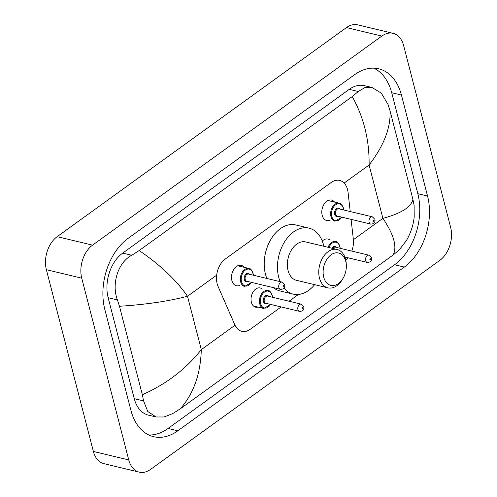 <?xml version="1.0" encoding="UTF-8"?>
<svg xmlns="http://www.w3.org/2000/svg" width="497" height="497" viewBox="0 0 497 497"><rect width="100%" height="100%" fill="white"/><g stroke="black" fill="none" stroke-linecap="round" stroke-linejoin="round"><path stroke-width="0.75" d="M258.011 307.103A9.872 6.666 -76.5 0 1 255.607 307.158A9.872 6.666 -76.5 0 1 251.395 302.275A9.872 6.666 -76.5 0 1 253.085 291.969A9.872 6.666 -76.5 0 1 260.217 287.968A9.872 6.666 -76.5 0 1 262.329 289.105M239.921 285.309A10.499 7.095 -76.5 0 1 236.373 285.738A10.499 7.095 -76.5 0 1 231.888 280.544A10.499 7.095 -76.5 0 1 233.689 269.585A10.499 7.095 -76.5 0 1 241.269 265.323A10.499 7.095 -76.5 0 1 244.238 267.318M330.207 220.059A10.499 7.095 -76.5 0 1 326.659 220.488A10.499 7.095 -76.5 0 1 322.174 215.288A10.499 7.095 -76.5 0 1 323.976 204.329A10.499 7.095 -76.5 0 1 331.561 200.074A10.499 7.095 -76.5 0 1 334.524 202.068M350.211 211.536L348.068 192.482A18.501 12.5 103.5 0 0 347.54 189.581A18.501 12.5 103.5 0 0 339.637 180.417A18.501 12.5 103.5 0 0 331.195 182.467L225.271 259.018A18.501 12.5 103.5 0 0 218.077 286.434L234.82 324.796A18.501 12.5 103.5 0 0 241.822 331.319A18.501 12.5 103.5 0 0 250.264 329.269L281.153 306.947M351.783 251.091A18.501 12.5 103.5 0 0 353.317 239.15L351.093 219.363M345.769 260.167A18.501 12.5 103.5 0 0 348.037 257.806M289.055 301.232L298.405 294.472M322.292 241.107A9.872 6.666 -76.5 0 1 327.933 239.026A9.872 6.666 -76.5 0 1 330.045 240.169M139.29 472.15L103.916 463.658A24.67 16.668 -76.5 0 1 93.38 451.45L46.37 269.691A24.67 16.668 -76.5 0 1 57.174 236.653L346.452 27.583A24.67 16.668 -76.5 0 1 357.71 24.85L393.084 33.342A24.67 16.668 -76.5 0 1 403.62 45.55L450.63 227.309A24.67 16.668 -76.5 0 1 439.826 260.347L150.548 469.416A24.67 16.668 -76.5 0 1 139.29 472.15A24.67 16.668 -76.5 0 1 128.754 459.936L81.744 278.177A24.67 16.668 -76.5 0 1 92.548 245.145L381.826 36.07A24.67 16.668 -76.5 0 1 393.084 33.342M427.55 196.048L401.439 95.07A53.042 35.834 103.5 0 0 378.776 68.816A53.042 35.834 103.5 0 0 354.578 74.693L128.04 238.411A53.042 35.834 103.5 0 0 104.824 309.445L130.935 410.416A53.042 35.834 103.5 0 0 153.598 436.677A53.042 35.834 103.5 0 0 177.796 430.8L404.334 267.075A53.042 35.834 103.5 0 0 427.55 196.048L417.822 193.712L391.711 92.734A53.042 35.834 103.5 0 0 373.794 68.157M148.851 434.999A53.042 35.834 103.5 0 0 168.067 428.464L394.606 264.746A53.042 35.834 103.5 0 0 417.822 193.712M412.901 199.229L414.113 205.373L414.2 216.965C413.262 225.458 410.621 233.373 406.285 240.722L399.228 249.904L393.22 254.924C397.265 246.729 393.823 234.547 382.901 218.363C401.433 213.325 411.429 206.951 412.901 199.229L390.015 110.738C390.934 127.493 383.964 145.584 369.103 165.004C369.457 140.309 363.841 117.491 352.261 96.548L358.269 91.529L364.779 87.652L372.085 87.509L364.444 85.677A33.305 22.502 103.5 0 0 349.248 89.361L122.709 253.085A33.305 22.502 103.5 0 0 108.135 297.684L134.246 398.662A33.305 22.502 103.5 0 0 148.473 415.144L156.12 416.983L147.777 411.522L143.577 400.899L142.359 394.755L119.473 306.264L117.46 299.921C111.421 284.514 117.609 262.72 131.736 255.247L139.154 250.563C160.084 264.752 176.199 279.985 187.499 296.255C168.688 301.219 146.012 304.555 119.473 306.264M393.22 254.924L180.113 408.938L172.689 413.622L164.041 416.983L156.12 416.983M352.261 96.548L139.154 250.563M372.085 87.509L381.323 93.181L388.002 104.401L390.015 110.738M142.359 394.755C166.458 384.001 186.102 368.954 201.297 349.615C200.571 374.216 193.507 393.991 180.113 408.938M323.727 277.146A16.656 11.251 -76.5 0 1 331.014 254.849A16.656 11.251 -76.5 0 1 345.726 261.248A16.656 11.251 -76.5 0 1 346.31 265.118A16.656 11.251 -76.5 0 1 343.197 278.084A16.656 11.251 -76.5 0 1 323.727 277.146M343.197 278.084L342.551 279.202A19.737 13.332 -76.5 0 1 327.908 287.856A19.737 13.332 -76.5 0 1 319.478 278.09A19.737 13.332 -76.5 0 1 322.864 257.483A19.737 13.332 -76.5 0 1 337.121 249.475A19.737 13.332 -76.5 0 1 345.552 259.241A19.737 13.332 -76.5 0 1 346.241 263.832L346.31 265.118M337.121 249.475L305.723 241.94A19.737 13.332 103.5 0 0 291.466 249.948A19.737 13.332 103.5 0 0 288.08 270.554A19.737 13.332 103.5 0 0 296.516 280.32L327.908 287.856M280.146 281.644A33.92 22.918 -76.5 0 1 278.711 277.326A33.92 22.918 -76.5 0 1 284.532 241.909A33.92 22.918 -76.5 0 1 309.035 228.142A33.92 22.918 -76.5 0 1 323.528 244.934A33.92 22.918 -76.5 0 1 323.851 246.288M266.883 278.463A33.92 22.918 -76.5 0 1 265.448 274.139A33.92 22.918 -76.5 0 1 271.269 238.728A33.92 22.918 -76.5 0 1 295.771 224.961L309.035 228.142M314.638 284.669A33.92 22.918 -76.5 0 1 293.205 294.118A33.92 22.918 -76.5 0 1 283.93 288.067M293.205 294.118L279.935 290.931A33.92 22.918 -76.5 0 1 273.406 287.639M353.373 239.709L382.901 218.363L369.103 165.004L344.117 183.064M235.019 325.243L201.297 349.615L187.499 296.255L216.68 275.164M92.548 245.145L57.174 236.653M81.744 278.177L46.37 269.691M128.754 459.936L93.38 451.45M381.826 36.07L346.452 27.583M391.711 92.734L401.439 95.07M394.606 264.746L404.334 267.075M168.067 428.464L177.796 430.8M134.246 398.662L143.577 400.899M108.135 297.684L117.46 299.921M122.709 253.085L131.736 255.247M349.248 89.361L358.269 91.529M341.961 217.17L334.91 221.184A9.25 6.25 -76.5 0 1 330.959 216.605A9.25 6.25 -76.5 0 1 332.543 206.945A9.25 6.25 -76.5 0 1 339.227 203.192L328.008 200.502M343.502 209.927A8.635 5.834 103.5 0 0 343.216 208.175A8.635 5.834 103.5 0 0 335.587 204.857A8.635 5.834 103.5 0 0 331.803 216.419A8.635 5.834 103.5 0 0 341.774 217.127M338.109 216.245A4.318 2.92 -76.5 0 1 334.661 214.356A4.318 2.92 -76.5 0 1 336.047 209.007A4.318 2.92 -76.5 0 1 339.836 209.044M338.817 208.802A3.703 2.497 103.5 0 0 336.14 210.306A3.703 2.497 103.5 0 0 335.506 214.17A3.703 2.497 103.5 0 0 337.09 216.002L370.694 224.066A3.703 2.497 -76.5 0 1 369.116 222.234A3.703 2.497 -76.5 0 1 369.749 218.369A3.703 2.497 -76.5 0 1 372.421 216.866L338.817 208.802M373.359 221.295A0.615 0.416 103.5 0 0 374.179 220.705A0.615 0.416 103.5 0 0 373.359 221.295M251.668 282.42L244.623 286.44A9.25 6.25 -76.5 0 1 240.666 281.861A9.25 6.25 -76.5 0 1 242.256 272.201A9.25 6.25 -76.5 0 1 248.941 268.448L237.721 265.752M253.209 275.183A8.635 5.834 103.5 0 0 252.923 273.425A8.635 5.834 103.5 0 0 245.301 270.107A8.635 5.834 103.5 0 0 241.517 281.669A8.635 5.834 103.5 0 0 251.482 282.377M247.817 281.501A4.318 2.92 -76.5 0 1 244.369 279.612A4.318 2.92 -76.5 0 1 245.76 274.263A4.318 2.92 -76.5 0 1 249.544 274.301M248.525 274.058A3.703 2.497 103.5 0 0 245.853 275.555A3.703 2.497 103.5 0 0 245.22 279.42A3.703 2.497 103.5 0 0 246.798 281.252L280.407 289.322A3.703 2.497 -76.5 0 1 278.823 287.49A3.703 2.497 -76.5 0 1 279.463 283.625A3.703 2.497 -76.5 0 1 282.134 282.122L248.525 274.058M283.073 286.545A0.615 0.416 103.5 0 0 283.886 285.955A0.615 0.416 103.5 0 0 283.073 286.545M328.07 247.301A9.25 6.25 -76.5 0 1 335.748 241.536C337.196 241.48 338.575 243.052 339.892 246.257L340.209 248.314M340.023 248.27A8.635 5.834 103.5 0 0 339.737 246.518A8.635 5.834 103.5 0 0 334.729 242.151A8.635 5.834 103.5 0 0 328.921 247.506M365.637 260.577A3.703 2.497 -76.5 0 1 366.27 256.713A3.703 2.497 -76.5 0 1 368.942 255.209L371.47 257.744C371.973 260.832 370.557 262.385 367.215 262.41A3.703 2.497 -76.5 0 1 365.637 260.577M370.7 259.049A0.615 0.416 103.5 0 0 369.88 259.639A0.615 0.416 103.5 0 0 370.7 259.049M368.942 255.209L335.338 247.146A3.703 2.497 103.5 0 0 332.804 248.438M331.903 248.22A4.318 2.92 -76.5 0 1 336.357 247.388M253.501 306.015L263.714 308.469A9.25 6.25 -76.5 0 1 259.763 303.891A9.25 6.25 -76.5 0 1 261.347 294.23A9.25 6.25 -76.5 0 1 268.032 290.478C269.48 290.422 270.859 291.994 272.176 295.193L272.493 297.256M272.306 297.212A8.635 5.834 103.5 0 0 272.021 295.454A8.635 5.834 103.5 0 0 264.392 292.137A8.635 5.834 103.5 0 0 260.608 303.704A8.635 5.834 103.5 0 0 270.579 304.406M266.914 303.53A4.318 2.92 -76.5 0 1 263.46 301.642A4.318 2.92 -76.5 0 1 264.851 296.293A4.318 2.92 -76.5 0 1 268.641 296.33M301.225 304.152L267.622 296.088A3.703 2.497 103.5 0 0 264.944 297.591A3.703 2.497 103.5 0 0 264.311 301.449A3.703 2.497 103.5 0 0 265.895 303.282L299.498 311.352A3.703 2.497 -76.5 0 1 297.92 309.519A3.703 2.497 -76.5 0 1 298.554 305.655A3.703 2.497 -76.5 0 1 301.225 304.152L303.754 306.686C304.257 309.774 302.841 311.327 299.498 311.352M302.984 307.985A0.615 0.416 103.5 0 0 302.164 308.575A0.615 0.416 103.5 0 0 302.984 307.985M343.688 209.97L343.371 207.914C342.06 204.714 340.681 203.143 339.227 203.192M370.694 224.066C374.036 224.041 375.452 222.488 374.949 219.401L372.421 216.866M253.395 275.226L253.079 273.164C251.774 269.964 250.395 268.392 248.941 268.448M280.407 289.322C283.75 289.297 285.166 287.738 284.663 284.657L282.134 282.122M367.215 262.41L344.843 257.042M263.714 308.469L270.759 304.45"/></g></svg>
